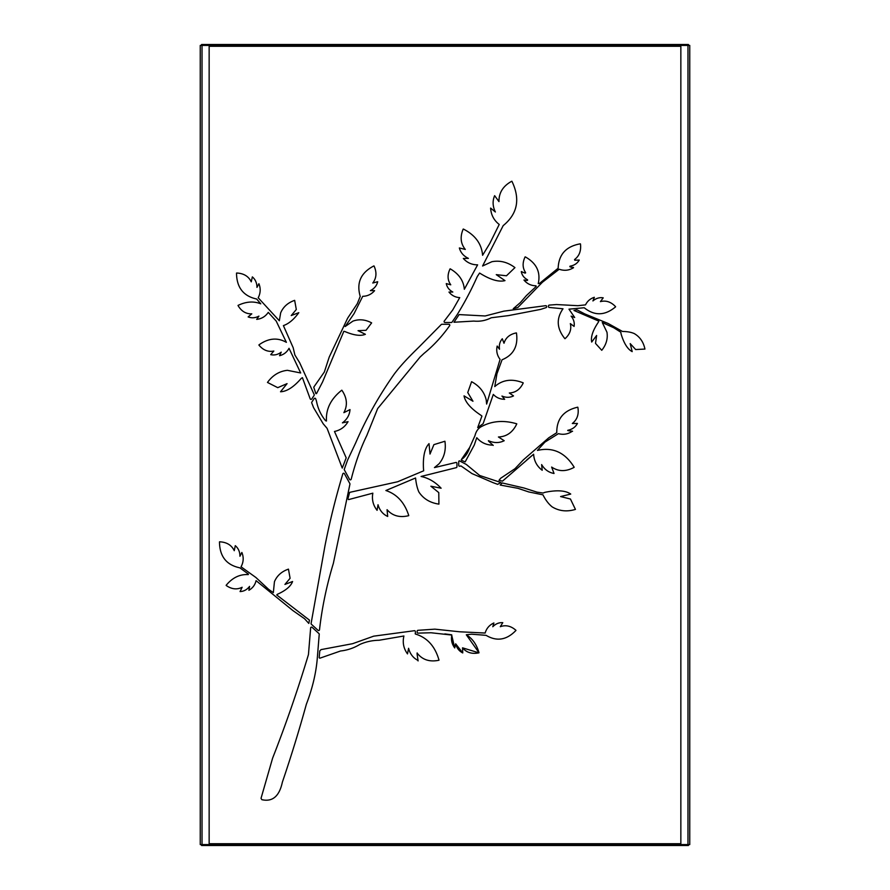 <?xml version="1.0" encoding="UTF-8"?>
<svg xmlns="http://www.w3.org/2000/svg" width="890" height="890" viewBox="0 0 890 890"><rect width="100%" height="100%" fill="white"/><g stroke="black" fill="none" stroke-linecap="round" stroke-linejoin="round"><path stroke-width="1.33" d="M342.806 473.869A0.89 0.89 0 0 1 344.43 473.703L349.837 483.57A0.89 0.89 0 0 1 349.926 484.216L333.361 563.348C326.663 585.398 322.035 607.514 319.51 629.72A0.89 0.89 0 0 1 318.019 630.309L311.378 624.257A0.89 0.89 0 0 1 311.088 623.501L324.995 545.726C329.656 521.952 335.597 498 342.806 473.869C335.597 498 329.656 521.952 324.995 545.726L324.995 545.781M347.623 460.03L355.833 442.564C365.968 418.956 378.651 396.284 393.903 374.557C401.045 364.778 411.202 354.654 418.79 347.267L441.218 324.572A0.89 0.89 0 0 1 441.885 324.272L448.916 324.272A0.89 0.89 0 0 1 449.639 325.684C442.052 336.431 433.519 345.665 424.041 353.375L420.058 357.09L377.672 408.555L366.858 435.377C360.528 448.415 355.31 463.011 351.216 479.187A0.89 0.89 0 0 1 349.57 479.387L344.386 469.92A0.89 0.89 0 0 1 344.319 469.208L347.623 460.03L344.319 469.208M311.678 402.603A0.89 0.89 0 0 1 311.823 402.113L314.114 398.642A0.89 0.89 0 0 1 315.694 398.831L316.473 401.156C317.908 408.566 320.934 415.085 325.573 420.703L326.463 421.037C325.729 409.144 330.824 398.876 341.76 390.209L341.882 390.243C347.1 397.919 347.768 405.395 343.863 412.66L350.004 409.589C349.625 414.94 347.1 419.368 342.428 422.861L348.046 421.66C344.931 426.955 340.403 430.226 334.473 431.472L346.199 457.849L342.25 468.073L327.075 428.324L323.204 423.796L313.591 407.676L311.734 402.925A0.89 0.89 0 0 1 311.678 402.603M444.088 321.601A0.89 0.89 0 0 1 444.299 321.034L452.754 309.909L459.741 297.627C455.357 297.36 451.764 295.502 448.972 292.065L452.81 292.031C449.205 290.084 447.025 287.27 446.268 283.599L450.752 284.811C447.447 280.139 447.214 274.832 450.062 268.869L450.195 268.825C458.895 273.875 463.601 280.695 464.335 289.261L477.618 264.842C471.934 264.853 467.161 262.728 463.323 258.478L468.407 258.378C463.646 256.109 460.631 252.638 459.362 247.965L465.303 249.434C460.62 243.66 459.919 236.885 463.189 229.086L463.323 229.03C475.227 235.082 481.646 243.838 482.603 255.285L489.734 243.548L499.223 224.458C493.917 220.308 491.046 214.846 490.613 208.093L495.374 211.987C492.637 206.38 492.393 200.929 494.629 195.667L498.978 201.596C498.801 192.774 503.061 185.988 511.772 181.237L511.906 181.26C520.472 199.082 517.568 213.867 503.184 225.626L482.58 265.999L491.847 261.727C500.024 260.169 507.712 262.138 514.943 267.612L506.466 275.778L496.275 274.643L504.986 280.617C498.7 282.241 490.234 279.716 479.599 273.052L477.251 276.59C471.6 289.372 464.903 302.077 457.137 314.704L452.076 322.091A0.89 0.89 0 0 1 451.33 322.492L444.978 322.492A0.89 0.89 0 0 1 444.088 321.601M556.484 304.547L549.208 305.103A0.89 0.89 0 0 0 548.451 305.982L548.451 306.572A0.89 0.89 0 0 0 549.186 307.451L563.003 308.786C556.105 318.609 556.728 328.577 564.872 338.667L565.061 338.667C569.934 334.217 571.692 329.189 570.334 323.604L574.083 326.419C574.706 322.725 573.716 319.299 571.113 316.139L574.695 317.507L568.977 309.164L584.207 307.74C594.531 316.05 604.989 315.75 615.591 306.839L615.591 306.705C611.052 301.877 605.99 300.175 600.405 301.621L603.22 297.839C599.504 297.238 596.066 298.272 592.929 300.931L594.342 297.305C590.293 298.606 587.356 301.12 585.531 304.87L577.866 305.693L556.484 304.547M302.411 377.66L310.176 398.809A0.89 0.89 0 0 0 311.756 398.987L314.103 395.416A0.89 0.89 0 0 0 314.203 394.626L299.674 362.753L294.879 354.976L293.177 347.701L283.398 325.607C288.783 323.749 293.923 319.432 298.806 312.679L291.241 315.55L296.303 309.498L294.657 300.353C287.893 302.689 283.22 306.872 280.65 312.902L279.327 320.767L258.2 297.772C260.57 293.166 260.803 288.471 258.912 283.71L256.965 287.392C256.943 283.009 255.408 279.505 252.348 276.89L251.258 281.83C248.566 276.278 243.693 273.341 236.64 273.019L236.518 273.119C236.673 287.503 243.393 296.136 256.676 299.029L260.77 303.824C253.717 300.998 246.152 301.521 238.064 305.392L238.031 305.537C241.39 311.266 245.985 314.036 251.792 313.836L248.143 316.907C251.67 318.297 255.263 318.041 258.923 316.128L256.687 319.377C261.582 318.831 265.431 316.506 268.257 312.379L276.212 321.09L286.38 342.339C277.48 337.288 268.335 338.133 258.923 344.908L258.912 345.064C263.14 350.182 268.124 352.173 273.831 351.038L270.716 354.654C274.409 355.466 277.925 354.632 281.229 352.162L279.56 355.711C283.81 354.609 286.969 352.14 289.028 348.313L300.675 372.966L287.414 370.318C279.315 371.208 272.674 375.246 267.478 382.444L277.758 387.662L287.058 383.635L280.528 391.767C286.858 391.511 293.756 387.05 301.221 378.417L302.411 377.66M459.362 460.809L459.173 460.909A0.89 0.89 0 0 0 458.717 461.688L458.717 465.337A0.89 0.89 0 0 0 460.086 466.093L461.042 465.982L471.989 473.591L492.926 482.591L497.666 484.349L500.87 482.514L479.699 475.494L466.26 464.413L459.362 460.809M481.067 632.857L485.139 633.035C486.541 628.318 489.467 624.958 493.906 622.967L492.793 626.738C495.674 623.779 499.012 622.422 502.783 622.666L500.291 626.705C505.743 624.713 510.949 625.926 515.933 630.309L515.944 630.443C506.699 640.066 496.765 641.701 486.14 635.36L481.779 634.993L486.14 635.36C496.765 641.701 506.699 640.066 515.944 630.443L515.933 630.309C510.949 625.926 505.743 624.713 500.291 626.705L502.783 622.666C499.012 622.422 495.674 623.779 492.793 626.738L493.906 622.967C489.467 624.958 486.541 628.318 485.139 633.035L459.54 631.778L434.865 629.152L417.933 630.32A0.89 0.89 0 0 0 417.154 631.21L417.154 632.245A0.89 0.89 0 0 0 418.178 633.124L431.005 632.757L451.831 635.06C450.885 639.765 451.853 644.048 454.723 647.931L455.669 643.815C456.759 648.087 459.118 651.124 462.744 652.926L462.544 647.831C466.527 652.593 471.978 654.261 478.92 652.848L478.998 652.737C476.662 644.494 472.423 638.508 466.304 634.77L471.544 634.192L466.304 634.77L478.998 652.737M478.92 652.848L462.544 647.831L462.744 652.926L455.669 643.815L454.723 647.931L451.597 634.781L444.822 633.914M415.185 633.602L415.33 634.003C427.189 637.552 435.077 646.262 439.004 660.124L438.904 660.258C429.826 662.138 422.683 659.902 417.466 653.527C416.142 650.067 418.778 663.851 417.911 660.358C413.149 657.955 410.034 653.928 408.588 648.298L407.498 653.894C403.582 648.499 402.38 642.535 403.904 635.994L379.107 640.255L403.904 635.994C402.38 642.535 403.582 648.499 407.498 653.894L408.588 648.298C410.034 653.928 413.149 657.955 417.911 660.358C418.778 663.851 416.142 650.067 417.466 653.527C422.683 659.902 429.826 662.138 438.904 660.258L439.004 660.124C435.077 646.262 427.189 637.552 415.33 634.003L415.185 633.602A0.89 0.89 0 0 0 415.374 633.057L415.374 631.6A0.89 0.89 0 0 0 414.395 630.71L373.711 636.161L352.596 643.692L321.056 649.611L319.777 650.902L319.165 657.699L319.822 658.211L340.57 650.99C347.411 650.234 353.797 648.065 359.716 644.505C365.801 641.768 372.265 640.355 379.107 640.255M526.324 295.669L536.169 286.48L535.947 285.79C531.063 285.701 527.08 283.788 523.988 280.083L527.192 280.483L527.514 279.794C524.054 277.914 521.974 275.199 521.295 271.661L525.078 273.108L525.556 272.518C522.486 267.99 522.33 262.784 525.089 256.91L525.234 256.854C536.459 263.129 540.797 272.04 538.25 283.61L539.451 283.465L538.25 283.61C540.797 272.04 536.459 263.129 525.234 256.854L525.089 256.91C522.33 262.784 522.486 267.99 525.556 272.518C525.946 273.419 524.577 273.108 521.44 271.561L521.295 271.661C521.974 275.199 524.054 277.914 527.514 279.794C527.981 280.561 526.824 280.617 524.054 279.961L523.988 280.083C527.08 283.788 531.063 285.701 535.947 285.79L536.169 286.48L526.324 295.669L520.405 302.533L513.241 308.73L517.835 307.506L542.366 282.286L559.198 269.236C564.271 271.016 569.044 270.504 573.527 267.701L573.46 267.456C570.468 267.145 569.333 266.722 570.045 266.177C574.228 265.465 577.298 263.429 579.245 260.058L574.795 260.236L579.245 260.058C577.298 263.429 574.228 265.465 570.045 266.177L570.123 266.9L573.527 267.701C569.044 270.504 564.271 271.016 559.198 269.236L557.296 270.593M548.796 437.769L556.773 432.685C556.617 418.934 563.604 410.424 577.732 407.186L577.855 407.275C579.056 414.251 577.21 419.657 572.326 423.495L577.432 423.451C575.519 427.011 572.404 429.28 568.098 430.248C565.784 430.76 574.473 431.216 572.181 431.316C574.473 431.216 565.784 430.76 568.098 430.248C572.404 429.28 575.519 427.011 577.432 423.451L572.326 423.495C577.21 419.657 579.056 414.251 577.855 407.275L577.732 407.186C563.604 410.424 556.617 418.934 556.773 432.685L548.796 437.769L523.42 459.807L514.987 468.696L500.614 478.297L499.023 480.333L502.505 481.134L533.622 454.223C534.056 460.909 536.915 466.26 542.21 470.276L541.632 464.591C544.635 469.586 548.774 472.546 554.025 473.469L551.644 467.061C558.464 471.667 565.951 471.767 574.117 467.361L574.161 467.228C565.061 452.465 552.824 446.858 537.438 450.418L541.843 445.49L537.438 450.418C552.824 446.858 565.061 452.465 574.161 467.228L574.117 467.361C565.951 471.767 558.464 471.667 551.644 467.061L554.025 473.469C548.774 472.546 544.635 469.586 541.632 464.591L542.21 470.276C536.915 466.26 534.056 460.909 533.622 454.223L526.824 459.874M474.96 435.7C476.061 431.161 478.375 428.046 481.879 426.355C478.375 428.046 476.061 431.161 474.96 435.7L469.653 447.492C467.951 453.055 465.181 457.082 461.354 459.563L461.398 460.264L465.159 461.91L474.292 445.011L465.159 461.91L461.398 460.264L461.354 459.563L469.653 447.492M545.626 305.693L503.907 311.133L485.161 315.972L459.095 314.593L453.978 322.236L473.847 321.079C479.966 321.691 485.762 320.589 491.258 317.763L508.457 315.605L540.675 309.386L546.026 307.628A0.89 0.89 0 0 0 546.671 306.772L546.671 306.56A0.89 0.89 0 0 0 545.626 305.693M455.713 462.522L434.442 467.595L439.015 463.824C444.21 457.56 446.179 450.04 444.922 441.251L433.908 444.633L430.003 454.056L429.024 443.643C424.675 448.271 422.828 456.704 423.495 468.941L423.685 470.799L397.652 481.757L349.625 492.37L347.912 498.778L348.58 499.601L372.843 493.171C371.675 499.524 373.088 505.242 377.082 510.315L378.016 504.741C379.63 510.315 382.856 514.22 387.684 516.445L387.061 509.681C392.468 515.844 399.666 517.846 408.666 515.688L408.755 515.555C404.572 502.539 396.962 494.195 385.893 490.524L415.563 477.986C416.186 483.871 417.31 488.566 418.934 492.081C423.473 498.834 430.126 502.85 438.915 504.118L438.77 492.593L430.882 486.218L441.117 488.209C435.188 481.935 428.513 478.03 421.07 476.473L456.259 467.662A0.89 0.89 0 0 0 456.937 466.794L456.937 463.356A0.89 0.89 0 0 0 455.713 462.522M471.544 634.192L481.779 634.993M310.643 627.94L308.452 654.584C297.738 690.05 285.79 724.582 272.607 758.169L261.037 798.319L261.838 799.676C272.507 802.09 279.338 796.272 282.353 782.221C291.097 756.5 299.107 730.479 306.382 704.168C312.334 688.66 315.95 673.619 317.229 659.034L319.232 634.281A0.89 0.89 0 0 0 318.943 633.558L312.134 627.35A0.89 0.89 0 0 0 310.643 627.94M502.205 482.936L500.224 485.039L517.991 488.332L528.727 491.936L542.956 494.829C545.615 500.113 548.707 504.141 552.234 506.922C559.209 511.138 566.941 511.961 575.441 509.403L570.434 499.012L560.578 496.564L570.724 494.061C565.506 490.435 556.884 489.856 544.858 492.348L543.056 493.038L536.97 492.137L523.988 487.998L502.205 482.936M474.292 445.011L476.762 437.702C480.978 442.597 486.329 445.078 492.804 445.134C495.285 446.991 486.129 439.438 488.91 440.895C494.295 443.153 499.39 443.098 504.196 440.717L498.433 436.979C506.677 436.667 512.785 432.306 516.779 423.907L516.745 423.807C503.951 420.024 492.326 420.881 481.879 426.355M541.843 445.49L544.891 442.141L558.408 433.664C563.381 434.965 567.976 434.186 572.181 431.316M248.432 574.139L248.243 574.606C239.822 574.106 232.457 577.666 226.149 585.308L226.194 585.475C231.623 589.269 236.94 589.87 242.136 587.278L240.066 591.572C243.86 591.405 247.031 589.681 249.567 586.399L248.922 590.259C252.704 588.067 255.096 584.875 256.075 580.658L292.91 610.585L304.569 618.739L308.819 623.434L309.42 620.119L276.779 594.987L277.213 594.375C285.69 590.593 290.808 586.31 292.576 581.515L284.934 584.419L290.096 578.289L288.449 569.133C281.685 571.469 277.012 575.652 274.443 581.693L273.341 592.64L268.647 589.38L255.919 577.51L241.045 566.808C243.582 562.113 243.86 557.329 241.858 552.456L239.944 556.25C239.922 551.822 238.375 548.307 235.283 545.67L234.259 550.688C231.556 545.081 226.661 542.121 219.574 541.81L219.485 541.888C219.619 556.395 226.427 565.039 239.899 567.842L248.432 574.139M574.795 260.236L574.551 259.546C579.279 256.031 581.248 250.846 580.48 243.982L580.291 243.827C566.062 246.374 558.675 254.507 558.152 268.235L539.451 283.465M513.508 395.916L509.303 392.991C515.521 392.701 520.161 389.364 523.22 382.978L523.175 382.834C512.073 378.439 502.605 379.685 494.773 386.572L496.932 373.822L502.049 359.782C513.519 355.032 518.325 346.099 516.445 332.971L516.334 332.905C509.814 334.217 505.698 337.666 503.996 343.24L502.294 338.767C499.813 341.649 498.889 345.142 499.513 349.236L497.176 346.043C496.086 350.882 497.054 355.332 500.08 359.371L486.63 404.06L486.207 399.866C484.282 391.967 479.41 385.915 471.589 381.699L467.751 392.557L472.968 401.245L464.046 395.861C465.159 402.113 470.843 408.621 481.101 415.385L481.924 416.075L477.707 427.567L483.103 423.74L493.316 394.415C496.353 397.652 500.147 399.276 504.675 399.287L501.96 396.05C506.032 397.752 509.881 397.719 513.508 395.916M360.228 296.392L357.291 303.701L347.656 318.153L329.222 357.046L324.338 372.009L313.736 387.183L315.839 393.591L316.517 393.603L322.603 381.888L343.84 331.303L344.742 331.481C353.786 335.341 360.673 336.286 365.389 334.295L358.036 330.68L366.035 330.301L371.631 322.881C365.323 319.499 359.082 318.92 352.907 321.134L345.142 326.541L354.053 313.647L362.72 296.314C367.503 296.192 371.453 294.301 374.59 290.652L370.396 290.618C374.312 288.605 376.748 285.646 377.683 281.718L372.788 283.02C376.526 278.092 376.937 272.407 374.034 265.965L373.9 265.91C360.817 272.685 356.256 282.842 360.228 296.392M576.909 309.809L573.972 310.465L598.87 321.145L598.303 322.258C592.818 330.446 590.615 337.043 591.705 342.049L596.623 335.474L595.51 343.406L601.751 350.293C606.246 344.719 607.981 338.69 606.958 332.204L602.274 322.514L613.8 327.776L620.819 332.226L621.087 333.961C623.935 343.384 627.639 349.269 632.189 351.617L630.209 343.607L635.66 349.536L644.939 349.069C643.492 342.06 639.932 336.898 634.27 333.583C631.132 332.193 627.216 331.492 622.51 331.469L608.17 323.493L584.697 313.881L576.909 309.809M689.75 45.423L689.75 844.577L680.85 844.577L680.85 45.423L689.75 45.423L689.75 62.3M689.75 71.2L689.75 440.55M689.75 449.45L689.75 818.8M689.75 827.7L689.75 844.577M200.25 844.577L200.25 45.423L209.15 45.423L209.15 844.577L200.25 844.577M688.682 45.423L688.382 44.5L688.827 45.39M201.173 45.39L201.618 44.5L201.318 45.423M201.618 44.5L688.382 44.5M201.618 45.39L688.382 45.39M201.318 844.577L201.618 845.5L201.173 844.61M688.827 844.61L688.382 845.5L688.682 844.577M688.382 845.5L201.618 845.5M688.382 844.61L201.618 844.61M680.85 843.72L209.15 843.72M209.15 46.28L680.85 46.28M202.03 45.423L202.03 844.577M687.97 45.423L687.97 844.577"/></g></svg>
